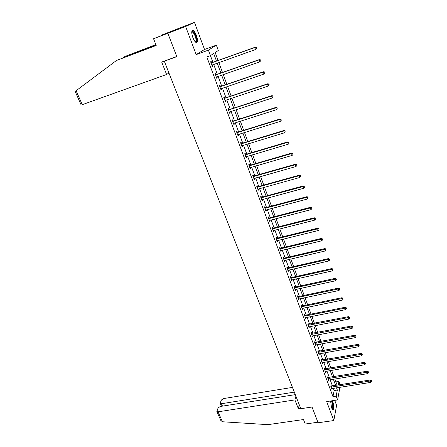 <?xml version="1.0" encoding="UTF-8"?>
<svg xmlns="http://www.w3.org/2000/svg" width="447" height="447" viewBox="0 0 447 447"><rect width="100%" height="100%" fill="white"/><g stroke="black" fill="none" stroke-linecap="round" stroke-linejoin="round"><path stroke-width="0.67" d="M330.584 400.998L331.573 407.887L332.775 409.832C334.149 409.279 334.155 406.524 332.797 401.562L332.434 400.719M196.462 35.57C195.434 32.938 194.35 31.251 193.205 30.519C191.405 30.245 191.282 32.57 192.83 37.498C193.864 40.129 194.942 41.8 196.071 42.515C197.87 42.778 197.999 40.465 196.462 35.57M335.893 381.9L338.96 381.403L340.201 384.8M165.133 60.775L164.328 61.222L300.82 408.703L312.034 407.027L318.102 422.756L333.808 420.549L336.602 405.368L334.747 400.367M164.328 61.222L176.833 56.629L167.837 33.313L177.235 28.96L194.462 22.35L185.622 26.496L196.183 54.59L208.403 50.137L216.359 45.158L218.298 50.472L215.18 52.522L218.086 60.457M196.183 54.59L204.53 49.483L194.462 22.35M204.53 49.483L216.359 45.158M167.837 33.313L185.622 26.496M216.46 61.038L213.694 53.5L210.431 55.64L206.827 56.942L332.959 396.618L334.144 390.544L333.317 388.309M332.473 386.029L330.154 379.743M329.31 377.464L326.958 371.094M326.12 368.814L323.734 362.355M322.89 360.081L320.471 353.527M319.633 351.258L317.18 344.609M316.342 342.341L313.85 335.602M313.017 333.339L310.492 326.506M309.659 324.243L307.095 317.314M306.262 315.057L303.669 308.028M302.837 305.776L300.2 298.646M299.373 296.395L296.702 289.164M295.869 286.918L293.159 279.582M292.332 277.341L289.583 269.899M288.762 267.664L285.974 260.115M285.147 257.885L282.32 250.225M281.498 248.001L278.626 240.235M277.81 238.016L274.894 230.132M274.078 227.92L271.122 219.918M270.312 217.711L267.312 209.598M266.501 207.397L263.456 199.161M262.646 196.965L259.562 188.612M258.752 186.421L255.623 177.94M254.818 175.76L251.639 167.156M250.834 164.982L247.61 156.249M246.811 154.086L243.537 145.219M242.738 143.062L239.413 134.066M238.62 131.915L235.251 122.785M234.457 120.645L231.032 111.37M230.25 109.241L226.769 99.832M225.986 97.709L222.461 88.154M221.678 86.042L218.097 76.342M217.32 74.241L213.683 64.39M212.912 62.301L210.448 55.629M211.621 62.647L211.157 61.401L210.615 61.775L212.331 66.396L212.867 66.011L212.431 64.837M216.035 74.576L215.577 73.347L215.052 73.744L216.745 78.314L217.264 77.901L216.851 76.778M220.399 86.372L219.946 85.153L219.432 85.578L221.103 90.093L221.617 89.657L221.215 88.579M224.712 98.027L224.265 96.82L223.763 97.278L225.417 101.737L225.914 101.273L225.534 100.24M228.976 109.549L228.534 108.358L228.048 108.839L229.68 113.253L230.166 112.761L229.797 111.772M233.189 120.941L232.758 119.768L232.284 120.271L233.898 124.629L234.368 124.121L234.016 123.176M237.357 132.206L236.927 131.044L236.469 131.569L238.067 135.882L238.519 135.346L238.19 134.446M241.481 143.342L241.056 142.191L240.603 142.744L242.185 147.013L242.632 146.448L242.313 145.588M245.554 154.355L245.135 153.22L244.699 153.796L246.258 158.014L246.694 157.428L246.392 156.612M249.588 165.245L249.169 164.122L248.744 164.72L250.286 168.893L250.711 168.284L250.421 167.508M253.572 176.017L253.158 174.906L252.745 175.526L254.276 179.649L254.684 179.018L254.41 178.286M257.511 186.667L257.103 185.572L256.707 186.215L258.215 190.293L258.612 189.64L258.355 188.941M261.411 197.205L261.009 196.116L260.618 196.781L262.115 200.815L262.501 200.144L262.255 199.485M265.267 207.626L264.87 206.553L264.49 207.235L265.971 211.224L266.345 210.531L266.116 209.911M269.083 217.935L268.686 216.873L268.317 217.577L269.781 221.522L269.932 220.226M272.854 228.132L272.469 227.082L272.111 227.808L273.553 231.708L273.704 230.428M276.587 238.223L276.201 237.178L275.855 237.927L277.285 241.788L277.442 240.525M280.28 248.202L279.9 247.174L279.565 247.934L280.979 251.762L281.135 250.51M283.934 258.081L283.56 257.059L283.23 257.841L284.633 261.624L284.789 260.389M287.555 267.854L287.181 266.842L286.862 267.641L288.248 271.385L288.41 270.167M291.131 277.52L290.762 276.525L290.455 277.341L291.824 281.046L291.992 279.839M294.674 287.091L294.305 286.102L294.009 286.94L295.366 290.6L295.534 289.416M298.177 296.562L297.814 295.584L297.529 296.434L298.87 300.06L299.037 298.887M301.647 305.932L301.289 304.966L301.01 305.832L302.34 309.425L302.507 308.262M305.077 315.213L304.725 314.252L304.452 315.135L305.77 318.689L305.938 317.543M308.475 324.393L308.123 323.444L307.866 324.343L309.168 327.863L309.341 326.729M311.838 333.484L311.492 332.546L311.241 333.456L312.526 336.937L312.704 335.82M315.169 342.48L314.822 341.553L314.582 342.48L315.856 345.928L316.035 344.821M318.465 351.387L318.124 350.465L317.89 351.409L319.152 354.823L319.331 353.728M321.728 360.204L321.387 359.293L321.164 360.248L322.41 363.629L322.594 362.551M324.958 368.931L324.623 368.032L324.405 369.004L325.639 372.345L325.824 371.284M328.154 377.575L327.824 376.687L327.612 377.67L328.841 380.978L329.026 379.928M331.322 386.135L330.992 385.253L330.791 386.253L332.004 389.527L332.194 388.488M339.927 387.264L337.597 399.936L326.679 401.59L333.808 420.549M337.597 399.936L336.189 396.12L337.334 390.047L336.513 387.806M332.959 396.618L336.189 396.12M210.431 55.64L208.403 50.137M338.262 385.107L338.96 381.403M218.857 62.552L222.477 72.442M223.254 74.548L226.825 84.287M227.596 86.405L231.116 95.999M231.892 98.128L235.357 107.576M236.139 109.711L239.553 119.019M240.335 121.165L243.699 130.334M244.487 132.491L247.794 141.52M248.588 143.683L251.851 152.583M252.644 154.757L255.857 163.518M256.656 165.703L259.824 174.336M260.623 176.526L263.747 185.036M264.551 187.232L267.624 195.618M268.429 197.82L271.458 206.084M272.268 208.291L275.251 216.432M276.062 218.65L279.006 226.674M279.816 228.892L282.716 236.804M283.532 239.033L286.393 246.828M287.209 249.057L290.025 256.746M290.846 258.981L293.623 266.557M294.444 268.798L297.177 276.263M298.004 278.509L300.702 285.873M301.524 288.119L304.183 295.378M305.01 297.635L307.631 304.787M308.464 307.044L311.045 314.101M311.877 316.364L314.425 323.315M315.252 325.584L317.767 332.439M318.599 334.708L321.075 341.469M321.913 343.743L324.354 350.409M325.187 352.689L327.595 359.259M328.433 361.539L330.808 368.021M331.646 370.306L333.987 376.698M334.825 378.983L337.133 385.286M335.669 385.521L333.356 379.224M332.518 376.938L330.171 370.552M329.333 368.272L326.958 361.796M326.12 359.517L323.706 352.951M322.868 350.677L320.426 344.017M319.588 341.743L317.107 334.993M316.275 332.724L313.76 325.874M312.928 323.606L310.374 316.66M309.542 314.397L306.955 307.357M306.128 305.094L303.502 297.953M302.675 295.696L300.01 288.449M299.183 286.197L296.484 278.85M295.657 276.604L292.919 269.144M292.092 266.904L289.315 259.338M288.494 257.103L285.672 249.426M284.856 247.197L281.99 239.408M281.174 237.184L278.274 229.283M277.458 227.065L274.514 219.047M273.698 216.834L270.709 208.699M269.899 206.497L266.87 198.239M266.06 196.043L262.981 187.662M262.177 185.471L259.053 176.973M258.249 174.788L255.081 166.155M254.282 163.982L251.063 155.226M250.27 153.053L247.001 144.169M246.208 142.006L242.894 132.982M242.101 130.831L238.737 121.673M237.949 119.528L234.535 110.236M233.753 108.101L230.283 98.664M229.501 96.535L225.981 86.958M225.204 84.841L221.634 75.113M220.857 73.006L217.231 63.133M334.144 390.544L337.334 390.047M212.264 66.223L212.867 66.011M216.666 78.113L217.264 77.901M221.019 89.858L221.617 89.657M225.322 101.475L225.914 101.273M229.574 112.951L230.166 112.761M233.775 124.305L234.368 124.121M237.933 135.53L238.519 135.346M242.045 146.627L242.632 146.448M246.107 157.601L246.694 157.428M250.124 168.452L250.711 168.284M254.103 179.186L254.684 179.018M258.031 189.802L258.612 189.64M261.92 200.301L262.501 200.144M265.769 210.682L266.345 210.531M269.575 220.958L270.144 220.812M273.335 231.121L273.91 230.976M277.062 241.173L277.632 241.039M280.744 251.125L281.314 250.99M284.393 260.964L284.957 260.836M287.997 270.709L288.561 270.58M291.567 280.347L292.131 280.219M295.098 289.885L295.663 289.762M298.596 299.322L299.155 299.205M302.055 308.665L302.613 308.547M305.48 317.912L306.033 317.8M308.871 327.064L309.425 326.958M312.224 336.122L312.777 336.015M315.548 345.09L316.096 344.989M318.834 353.968L319.382 353.873M322.091 362.757L322.639 362.662M324.74 369.909L364.21 363.327L364.702 364.758L325.857 371.368M328.534 380.073L329.048 379.989M331.769 388.594L332.205 388.527M256.567 48.349L256.293 47.555L256.567 48.349L255.494 49.539L211.867 65.15M256.394 48.488L255.494 49.539L254.807 47.55L255.248 47.203L212.029 62.619L210.923 62.602M211.079 63.021L254.807 47.55L256.12 47.695M212.28 64.888L211.9 65.245M256.293 47.555L255.248 47.203M191.746 31.938L192.054 31.513C192.679 31.184 193.49 31.815 194.479 33.402C196.909 38.666 197.2 41.51 195.339 41.934M195.205 41.783C196.574 40.85 196.211 38.185 194.099 33.782L192.584 32.061L191.735 32.145M196.479 42.661C197.429 40.593 196.786 37.347 194.534 32.91L192.154 30.619M332.071 408.988C333.283 409.089 332.54 402.468 331.188 400.998L331.115 400.914M332.791 409.838C333.674 407.725 333.384 404.708 331.925 400.797M331.624 400.842C333.166 402.937 333.685 410.195 332.21 409.223M155.914 44.745L124.864 56.518L123.148 57.803M124.864 56.518L155.858 44.605M75.56 92.35L75.733 91.009L116.455 60.507L156.193 45.46L153.556 38.76L163.468 34.805L168.48 32.491L161.16 35.274L161.3 35.643M161.16 35.274L176.906 29.116L168.195 33.151L153.556 38.76M176.777 56.49L161.697 62.038L166.602 74.481L81.186 105.056M166.602 74.481L168.966 73.023M116.455 60.507L156.132 45.303M295.294 394.634L220.282 406.474L218.102 407.91L216.845 411.503L218.041 411.816L222.438 421.761L220.784 420.403M222.438 421.761L267.921 424.65L303.485 419.549L305.245 424.019L317.901 422.231M292.45 387.404L223.595 398.562L221.461 399.964L220.237 402.848L220.242 403.429L221.427 403.73L222.477 406.127M294.305 392.125L221.427 403.73M295.903 396.193L294.897 399.903L218.041 411.816M299.3 404.842L298.322 408.603L294.897 399.903M300.641 408.256L298.322 408.603M260.83 60.669L260.556 59.887L260.83 60.669L259.763 61.859L216.287 77.085M260.657 60.82L259.763 61.859L259.081 59.898L259.511 59.524L216.443 74.548L215.342 74.526M215.51 74.979L259.081 59.898L260.389 60.032M216.616 76.856L216.309 77.141M260.556 59.887L259.511 59.524M265.037 72.844L264.769 72.068L265.037 72.844L263.981 74.04L220.656 88.88M264.875 73.006L263.981 74.04L263.311 72.096L263.724 71.693L220.801 86.344L219.706 86.316M219.885 86.802L263.311 72.096L264.602 72.23M264.769 72.068L263.724 71.693M269.195 84.874L268.932 84.109L269.195 84.874L268.15 86.075L224.975 100.536M269.038 85.047L268.15 86.075L267.485 84.153L267.893 83.723L225.115 97.999L224.025 97.971M224.21 98.48L267.485 84.153L268.77 84.282M268.932 84.109L267.893 83.723M228.49 110.029L271.614 96.071L272.273 97.971L229.244 112.063M228.288 109.493L229.378 109.526L272.005 95.613L271.614 96.071L272.893 96.189L273.156 96.949L272.893 96.189M273.044 96.004L272.005 95.613M272.273 97.971L273.156 96.949M232.719 121.45L275.698 107.85L276.347 109.722L233.463 123.456M232.507 120.886L233.591 120.919L276.073 107.364L275.698 107.85L276.961 107.962L277.224 108.71L276.961 107.962M277.112 107.766L276.073 107.364M276.347 109.722L277.224 108.71M236.899 132.737L279.727 119.489L280.37 121.344L237.636 134.72M236.681 132.144L237.759 132.189L280.096 118.98L279.727 119.489L280.984 119.595L281.241 120.338L280.984 119.595M281.129 119.388L280.096 118.98M280.37 121.344L281.241 120.338M241.034 143.9L283.716 130.999L284.348 132.832L241.76 145.862M240.804 143.28L241.877 143.325L284.068 130.463L283.716 130.999L284.962 131.094L285.214 131.831L284.962 131.094M285.102 130.882L284.068 130.463M284.348 132.832L285.214 131.831M245.118 154.936L287.656 142.369L288.281 144.185L245.839 156.875M244.883 154.293L245.951 154.338L287.997 141.811L287.656 142.369L288.896 142.464L289.148 143.191L288.896 142.464M289.03 142.241L287.997 141.811M288.281 144.185L289.148 143.191M249.163 165.848L291.55 153.617L292.17 155.405L249.873 167.77M248.918 165.183L249.979 165.234L291.885 153.03L291.55 153.617L292.779 153.707L293.031 154.422L292.779 153.707M292.914 153.472L291.885 153.03M292.17 155.405L293.031 154.422M253.158 176.643L295.406 164.736L296.02 166.507L253.862 178.537M252.901 175.95L253.963 176.006L295.724 164.127L295.406 164.736L296.624 164.814L296.869 165.524L296.624 164.814M296.752 164.574L295.724 164.127M296.02 166.507L296.869 165.524M257.114 187.315L299.211 175.727L299.82 177.476L257.807 189.193M256.846 186.6L257.902 186.662L299.524 175.095L299.211 175.727L300.423 175.805L300.669 176.504L300.423 175.805M300.546 175.548L299.524 175.095M299.82 177.476L300.669 176.504M261.02 197.87L302.977 186.595L303.58 188.327L261.713 199.731M260.746 197.133L261.802 197.194L303.278 185.941L302.977 186.595L304.183 186.667L304.424 187.36L304.183 186.667M304.301 186.405L303.278 185.941M303.58 188.327L304.424 187.36M264.892 208.313L306.703 197.345L307.296 199.055L265.568 210.151M264.607 207.553L265.652 207.62L306.988 196.669L306.703 197.345L307.899 197.412L308.134 198.094L307.899 197.412M308.011 197.138L306.988 196.669M307.296 199.055L308.134 198.094M268.714 218.644L310.386 207.972L310.972 209.665L269.39 220.46M268.423 217.862L269.468 217.929L310.659 207.274L310.386 207.972L311.57 208.034L311.805 208.71L311.57 208.034M311.682 207.754L310.659 207.274M310.972 209.665L311.805 208.71M272.497 228.858L314.029 218.488L314.604 220.159L273.167 230.658M272.201 228.059L273.24 228.132L314.291 217.767L314.029 218.488L315.202 218.538L315.437 219.209L315.202 218.538M315.308 218.253L314.291 217.767M314.604 220.159L315.437 219.209M276.24 238.966L317.627 228.886L318.203 230.54L276.9 240.749M275.939 238.145L276.972 238.217L317.884 228.143L317.627 228.886L318.8 228.931L319.029 229.596L318.8 228.931M318.901 228.635L317.884 228.143M318.203 230.54L319.029 229.596M279.945 248.968L321.192 239.167L321.756 240.804L280.599 250.728M279.632 248.124L280.666 248.202L321.438 238.407L321.192 239.167L322.354 239.212L322.578 239.866L322.354 239.212M322.449 238.905L321.438 238.407M321.756 240.804L322.578 239.866M283.61 258.863L324.718 249.337L325.276 250.957L284.258 260.607M283.292 257.997L284.314 258.081L324.952 248.56L324.718 249.337L325.869 249.376L326.092 250.024L325.869 249.376M325.964 249.063L324.952 248.56M325.276 250.957L326.092 250.024M287.237 268.653L328.204 259.4L328.757 261.003L287.874 270.379M286.913 267.77L287.929 267.854L328.428 258.601L328.204 259.4L329.35 259.433L329.568 260.076L329.35 259.433M329.439 259.115L328.428 258.601M328.757 261.003L329.568 260.076M290.824 278.341L331.652 269.357L332.199 270.943L291.455 280.046M290.489 277.436L291.505 277.526L331.87 268.541L331.652 269.357L332.791 269.385L333.009 270.022L332.791 269.385M332.875 269.06L331.87 268.541M332.199 270.943L333.009 270.022M294.377 287.929L335.06 279.202L335.608 280.772L295.003 289.617M294.037 287.008L295.048 287.097L335.272 278.369L335.06 279.202L336.194 279.23L336.412 279.856L336.194 279.23M336.278 278.894L335.272 278.369M335.608 280.772L336.412 279.856M297.892 297.417L338.44 288.946L338.977 290.5L298.507 299.088M297.54 296.473L298.551 296.568L338.642 288.097L338.44 288.946L339.564 288.969L339.776 289.589L339.564 288.969M339.642 288.628L338.642 288.097M338.977 290.5L339.776 289.589M301.367 306.804L341.776 298.59L342.313 300.127L301.976 308.458M301.01 305.849L302.016 305.944L341.972 297.719L341.776 298.59L342.894 298.602L343.106 299.216L342.894 298.602M342.972 298.255L341.972 297.719M342.313 300.127L343.106 299.216M304.809 316.096L345.084 308.128L345.609 309.648L305.413 317.733M304.457 315.124L305.446 315.219L345.268 307.24L345.084 308.128L346.19 308.139L346.403 308.748L346.19 308.139M346.263 307.787L345.268 307.24M345.609 309.648L346.403 308.748M308.218 325.293L348.353 317.571L348.878 319.074L308.816 326.913M307.877 324.304L348.531 316.666L348.353 317.571L349.453 317.577L349.666 318.175L349.453 317.577M349.526 317.214L348.531 316.666M348.878 319.074L349.666 318.175M311.587 334.401L351.593 326.913L352.107 328.4L312.179 335.999M311.257 333.395L351.761 325.992L351.593 326.913L352.683 326.913L352.89 327.511L352.683 326.913M352.75 326.545L351.761 325.992M352.107 328.4L352.89 327.511M314.923 343.408L354.795 336.155L355.304 337.63L315.509 344.995M314.604 342.396L354.952 335.222L354.795 336.155L355.879 336.155L356.086 336.742L355.879 336.155M355.946 335.781L354.952 335.222M355.304 337.63L356.086 336.742M318.23 352.331L357.963 345.308L358.472 346.766L318.812 353.901M317.912 351.303L358.114 344.358L357.963 345.308L359.042 345.302L359.248 345.883L359.042 345.302M359.103 344.922L358.114 344.358M358.472 346.766L359.248 345.883M321.499 361.165L361.103 354.365L361.601 355.806L322.075 362.718M321.192 360.12L361.249 353.398L361.103 354.365L362.176 354.354L362.372 354.929L362.176 354.354M362.232 353.968L361.249 353.398M361.601 355.806L362.372 354.929M324.438 368.853L364.344 362.349L364.21 363.327L365.272 363.316L365.473 363.886L365.272 363.316M365.328 362.925L364.344 362.349M364.702 364.758L365.473 363.886M327.942 378.564L367.283 372.2L367.769 373.614L328.511 380.09M327.651 377.497L367.412 371.206L367.283 372.2L368.339 372.183L368.535 372.753L368.339 372.183M368.395 371.787L367.412 371.206M367.769 373.614L368.535 372.753M331.121 387.136L370.323 380.989L370.809 382.386L331.68 388.644M330.83 386.057L370.446 379.978L370.323 380.989L371.379 380.967L371.574 381.526L371.379 380.967M371.429 380.565L370.446 379.978M370.809 382.386L371.574 381.526M211.202 63.033L211.744 62.658M211.487 62.993L212.029 62.619M76.096 90.73L82.298 104.766M215.627 74.99L216.158 74.588M215.912 74.951L216.443 74.548M220.008 86.807L220.516 86.377M220.293 86.774L220.801 86.344M224.333 98.491L224.83 98.033M224.617 98.457L225.115 97.999M228.607 110.04L229.093 109.56M228.892 110.007L229.378 109.526M232.837 121.461L233.312 120.953M233.116 121.428L233.591 120.919M237.016 132.748L237.48 132.217M237.296 132.72L237.759 132.189M241.151 143.912L241.598 143.353M241.43 143.884L241.877 143.325M245.235 154.947L245.671 154.366M245.515 154.919L245.951 154.338M249.281 165.859L249.7 165.256M249.555 165.837L249.979 165.234M253.276 176.654L253.689 176.029M253.55 176.626L253.963 176.006M257.226 187.327L257.628 186.684M257.506 187.304L257.902 186.662M261.137 197.881L261.529 197.216M261.411 197.865L261.802 197.194M265.004 208.324L265.384 207.637M265.278 208.308L265.652 207.62M268.831 218.656L269.195 217.946M269.1 218.639L269.468 217.929M272.614 228.875L272.972 228.149M272.882 228.858L273.24 228.132M276.358 238.983L276.704 238.234M276.626 238.966L276.972 238.217M280.062 248.985L280.398 248.219M280.33 248.968L280.666 248.202M283.722 258.88L284.052 258.092M283.99 258.863L284.314 258.081M287.348 268.669L287.667 267.865M287.617 268.658L287.929 267.854M290.936 278.358L291.243 277.537M291.204 278.347L291.505 277.526M294.489 287.941L294.785 287.108M294.752 287.935L295.048 287.097M297.998 297.428L298.289 296.579M298.266 297.423L298.551 296.568M301.479 306.821L301.753 305.949M301.742 306.81L302.016 305.944M304.915 316.113L305.189 315.224M305.178 316.107L305.446 315.219M308.324 325.31L308.586 324.41M308.586 325.304L308.843 324.405M311.693 334.412L311.945 333.496M311.956 334.412L312.207 333.496M315.034 343.425L315.275 342.497M315.291 343.425L315.532 342.491M318.337 352.348L318.571 351.403M318.594 352.348L318.828 351.398M321.605 361.182L321.834 360.221M321.862 361.182L322.091 360.221M324.846 369.926L325.064 368.948M325.103 369.926L325.321 368.948M328.053 378.581L328.26 377.592M328.305 378.581L328.517 377.592M331.227 387.152L331.428 386.152M331.478 387.152L331.68 386.152M191.852 32.039L192.054 31.513M191.729 32.385L192.584 32.061M75.448 92.099L81.192 105.079M220.242 403.429L221.494 406.284M216.845 411.503L220.93 420.716"/></g></svg>
